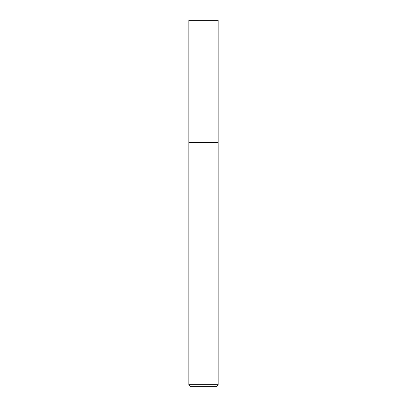 <?xml version="1.0" encoding="UTF-8"?>
<svg xmlns="http://www.w3.org/2000/svg" width="407" height="407" viewBox="0 0 407 407"><rect width="100%" height="100%" fill="white"/><g stroke="black" fill="none" stroke-linecap="round" stroke-linejoin="round"><path stroke-width="0.61" d="M218.152 384.696L218.152 20.35L188.848 20.35L188.848 384.696L190.802 386.65L216.198 386.65L218.152 384.696L188.848 384.696M188.848 142.45L218.152 142.45L188.848 142.45"/></g></svg>
